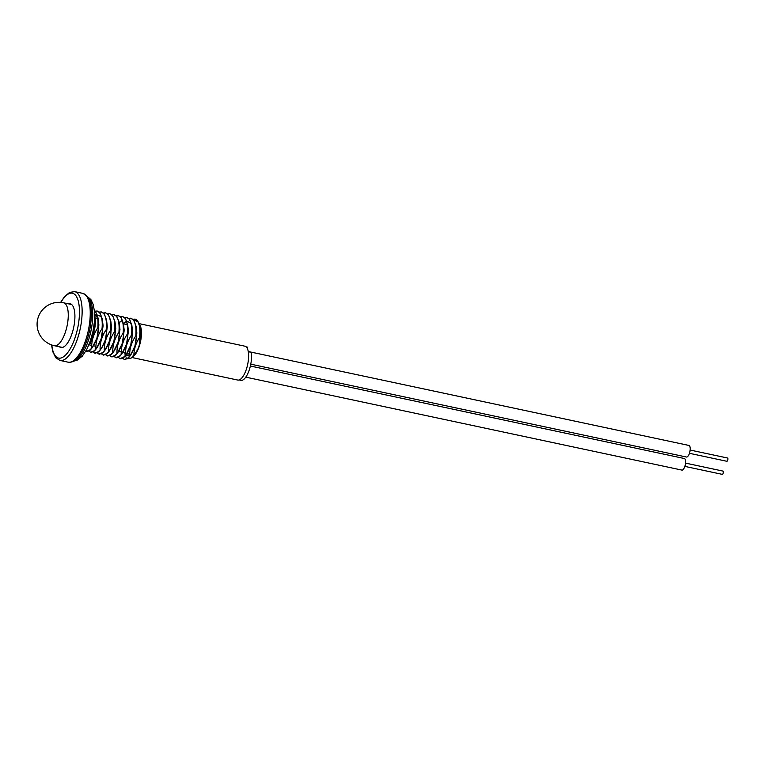 <?xml version="1.0" encoding="UTF-8"?>
<svg xmlns="http://www.w3.org/2000/svg" width="766" height="766" viewBox="0 0 766 766"><rect width="100%" height="100%" fill="white"/><g stroke="black" fill="none" stroke-linecap="round" stroke-linejoin="round"><path stroke-width="1.15" d="M247.092 348.023L247.408 347.113L246.183 346.854M239.126 379.955L241.309 380.424A16.976 6.358 -78 0 0 249.103 370.38A16.976 6.358 -78 0 0 251.152 352.331L248.289 351.728M131.896 357.502L237.709 380.051A17.312 6.482 -78 0 0 246.987 367.22A17.312 6.482 -78 0 0 246.776 347.534A17.312 6.482 -78 0 0 244.929 346.194L139.086 323.635M131.158 358.076L133.428 356.324A17.312 6.482 -78 0 0 140.111 343.36A17.312 6.482 -78 0 0 140.034 325.349L139.747 324.813M133.064 319.24L135.055 319.125L137.641 320.964A20.883 7.823 -78 0 0 137.516 320.791A20.883 7.823 -78 0 0 135.285 319.173A20.883 7.823 -78 0 0 135.17 319.154M94.438 310.67L95.779 311.896L98.125 318.273L98.508 323.262L98.307 327.858L97.828 327.762C98.431 320.37 97.588 315.046 95.31 311.791L94.467 310.929M95.204 318.129A20.883 7.823 102 0 1 94.984 327.149L94.802 327.111M97.311 311.092L100.001 312.796L102.347 319.173L102.73 324.162L102.52 328.758L102.05 328.652C102.654 321.27 101.811 315.946 99.523 312.691L97.071 311.025L95.089 311.149M101.533 311.992L104.224 313.696L106.57 320.073L106.943 325.062L106.742 329.658L106.263 329.552C106.876 322.17 106.034 316.846 103.745 313.591L101.294 311.925L99.312 312.049M105.746 312.882L108.446 314.596L110.792 320.973L111.166 325.962L110.965 330.558L110.486 330.452C111.089 323.07 110.256 317.746 107.968 314.491L105.517 312.825L103.525 312.949M109.969 313.782L112.659 315.496L115.005 321.873L115.388 326.862L115.187 331.458L114.709 331.352C115.312 323.97 114.469 318.646 112.181 315.391L109.73 313.725L107.747 313.849M114.191 314.682L116.882 316.387L119.228 322.773L119.601 327.762L119.4 332.358L118.922 332.252C119.534 324.87 118.692 319.546 116.403 316.291L113.952 314.625L111.97 314.749M118.404 315.582L121.105 317.287L123.45 323.673L123.824 328.662L123.623 333.258L123.144 333.153C123.757 325.77 122.914 320.447 120.626 317.191L118.175 315.525L116.193 315.649M122.627 316.482L125.318 318.187L127.663 324.573L128.046 329.562L127.845 334.158L127.367 334.053C127.97 326.67 127.127 321.347 124.848 318.091L122.388 316.425L120.406 316.55M126.85 317.383L129.54 319.087L131.886 325.473L132.269 330.462L132.058 335.058L131.589 334.953C132.192 327.57 131.35 322.247 129.061 318.991L126.61 317.325L124.628 317.45M119.333 322.965L120.08 321.854M131.072 318.283L133.763 319.987L136.109 326.373L136.482 331.362L136.281 335.958L135.802 335.853C136.415 328.47 135.572 323.147 133.284 319.891L130.833 318.225L128.851 318.35M127.52 358.775L131.091 358.124L133.897 354.85C138.627 349.641 140.494 343.877 139.498 337.557C140.379 330.05 139.757 324.516 137.641 320.964L140.58 328.863L140.111 343.36C141.969 334.656 141.681 328.202 139.259 324.008L139.69 324.717M127.482 353.021A17.312 6.482 -78 0 0 128.717 355.874M124.686 352.427L125.184 355.07M125.385 355.711L126.131 357.368M133.447 319.623L138.234 322.113M120.013 358.622L123.527 357.176L125.883 355.012L124.006 357.282L120.492 358.727L118.299 357.473M115.8 357.722L119.304 356.276L121.66 354.112L119.783 356.382L116.269 357.827L114.086 356.573M116.039 357.76L114.364 356.41M111.577 356.822L115.092 355.376L117.437 353.212L115.57 355.481L112.056 356.927L109.864 355.673M107.355 355.922L110.869 354.476L113.215 352.312L111.348 354.581L107.834 356.027L105.641 354.773M103.132 355.022L106.646 353.586L109.002 351.412L107.125 353.681L103.611 355.127L101.428 353.873M98.919 354.122L102.433 352.686L104.779 350.512L102.903 352.781L99.398 354.227L97.205 352.973M94.697 353.222L98.211 351.785L100.557 349.612L98.69 351.881L95.176 353.327L92.983 352.073M90.474 352.322L93.988 350.885L96.344 348.712L94.467 350.981L90.953 352.427L88.76 351.173M90.714 352.36L89.047 351.02M86.261 351.431L89.766 349.985L92.121 347.821L90.244 350.081L86.73 351.527L85.744 351.259M86.501 351.47L85.821 351.125M124.236 359.522L127.75 358.076L130.096 355.912L128.228 358.182L124.714 359.618L122.522 358.373M124.475 359.56L122.809 358.21M91.642 347.716C91.537 340.679 93.596 334.024 97.828 327.762M94.103 331.257L92.743 337.164L90.216 343.292M94.735 314.194L97.445 317.047M98.125 318.273L98.871 324.956L96.956 338.065L92.121 347.821C96.353 341.55 98.412 334.895 98.307 327.858M95.041 316.224L96.401 315.353M97.368 315.027L100.748 316.415L101.667 317.947M102.347 319.173L103.094 325.856L101.179 338.965L96.344 348.712C100.576 342.45 102.634 335.795 102.52 328.758M106.57 320.073L107.317 326.756L105.402 339.865L101.715 347.793M110.792 320.973L111.539 327.656L109.615 340.765L104.779 350.512C109.011 344.24 111.07 337.595 110.965 330.558M115.005 321.873L115.752 328.547L113.837 341.665L109.002 351.412C113.234 345.14 115.293 338.495 115.187 331.458M119.228 322.773L119.975 329.447L118.06 342.555L113.215 352.312C117.457 346.041 119.515 339.386 119.4 332.358M123.45 323.673L124.197 330.347L122.282 343.455L117.437 353.212C121.67 346.941 123.738 340.286 123.623 333.258M119.218 322.706L121.717 320.753M127.663 324.573L128.41 331.247L126.495 344.355L121.66 354.112C125.892 347.841 127.951 341.186 127.845 334.158M123.441 323.606L125.94 321.653M126.907 321.327L130.287 322.706L131.206 324.238M131.886 325.473L132.633 332.147L130.718 345.255L125.883 355.012C130.115 348.741 132.173 342.086 132.058 335.058M136.109 326.373L136.855 333.047L134.94 346.155L130.096 355.912C134.328 349.641 136.396 342.986 136.281 335.958M135.802 335.853C131.57 342.124 129.511 348.779 129.617 355.807L125.71 355.252M140.58 328.863L141.068 333.947L140.111 343.36M133.897 354.85C134.088 348.779 135.955 343.015 139.498 337.557M125.404 354.907C125.289 347.879 127.347 341.224 131.589 334.953M121.181 354.007C121.066 346.979 123.135 340.324 127.367 334.053M116.959 353.107C116.853 346.079 118.912 339.424 123.144 333.153M112.746 352.216C112.631 345.179 114.689 338.524 118.922 332.252M108.523 351.316C108.408 344.279 110.476 337.624 114.709 331.352M104.3 350.416C104.195 343.379 106.254 336.724 110.486 330.452M100.078 349.516C99.973 342.479 102.031 335.824 106.263 329.552M95.865 348.616C95.75 341.579 97.809 334.924 102.05 328.652M93.337 334.512L91.077 341.32M106.742 329.658C106.857 336.695 104.789 343.34 100.557 349.612L102.232 347.055M94.984 327.149L94.668 328.078M61.261 347.553A22.338 8.359 102 0 1 60.217 346.96M68.557 303.863A22.338 8.359 102 0 1 70.166 303.805A22.338 8.359 102 0 1 73.909 326.306A22.338 8.359 102 0 1 60.849 347.496A22.338 8.359 102 0 1 59.413 346.787M69.371 304.035A22.338 8.359 102 0 1 70.558 303.92M63.597 302.809A21.946 21.946 0 0 0 38.3 331.477A21.946 21.946 0 0 0 54.453 345.734A21.946 8.215 102 0 0 63.454 337.011A21.946 8.215 102 0 0 67.14 306.917A21.946 8.215 102 0 0 63.597 302.809L70.893 304.361A21.946 8.215 102 0 1 71.88 304.763M62.812 347.333A21.946 8.215 102 0 1 61.74 347.285L54.453 345.734M727.374 458.039A1.676 0.622 102 0 1 727.547 458.011A1.676 0.622 102 0 1 727.7 458.106A1.676 0.622 102 0 1 727.757 460.002A1.676 0.622 102 0 1 726.848 461.285A1.676 0.622 102 0 1 726.704 461.199M248.261 351.527L688.94 445.448A5.917 2.212 102 0 1 689.467 445.774A5.917 2.212 102 0 1 689.687 452.467A5.917 2.212 102 0 1 686.47 457.024L250.76 364.166M685.551 463.114L722.97 471.09A1.676 0.622 102 0 1 723.085 473.378A1.676 0.622 102 0 1 722.271 474.365L684.852 466.389M250.367 366.024L684.354 458.518A5.917 2.212 102 0 1 684.775 466.628A5.917 2.212 102 0 1 681.893 470.094L245.781 377.15M73.976 360.949A33.225 12.438 -78 0 0 90.34 333.67A33.225 12.438 -78 0 0 89.249 298.558A33.225 12.438 -78 0 0 87.63 296.873M82.766 293.368A35.179 13.166 102 0 1 88.664 328.796A35.179 13.166 102 0 1 68.097 362.174L59.997 360.441A35.179 13.166 102 0 0 80.554 327.072A35.179 13.166 102 0 0 74.666 291.635L82.766 293.368C90.934 297.16 93.308 309.081 89.881 329.121C87.439 341.138 83.58 350.455 78.304 357.08C75.087 361.016 71.678 362.72 68.097 362.174M60.887 302.407A33.168 12.419 102 0 1 76.016 295.848A33.168 12.419 102 0 1 77.979 326.622A33.168 12.419 102 0 1 63.635 356.707A33.168 12.419 102 0 1 51.81 344.997M87.42 296.576L90.915 299.621L93.27 304.648L94.582 312.308L94.505 321.193L93.05 331.199L90.062 341.847L86.692 349.555L82.326 356.123L77.012 360.336L73.66 361.14M127.213 324.65L123.479 323.846M97.675 318.35L95.185 317.823M97.55 311.13L97.071 311.025M101.773 312.03L101.294 311.925M110.208 313.83L109.73 313.725M114.431 314.73L113.952 314.625M118.653 315.63L118.175 315.525M122.866 316.53L122.388 316.425M127.089 317.421L126.61 317.325M131.312 318.321L130.833 318.225M129.703 353.49L127.213 352.963M125.48 352.59L122.953 352.054M121.258 351.69L118.778 351.163M95.942 346.299L93.414 345.763M91.719 345.399L89.411 344.901M74.666 291.635L69.629 292.401L64.516 296.653L60.629 302.388M51.561 344.911L52.768 351.661L55.717 357.712L59.997 360.441M87.324 348.31L93.998 331.726L94.668 313.859M727.547 458.011L690.128 450.035M726.848 461.285L689.429 453.309"/></g></svg>
